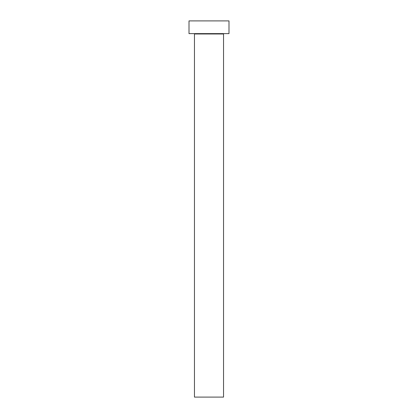 <?xml version="1.0" encoding="UTF-8"?>
<svg xmlns="http://www.w3.org/2000/svg" width="418" height="418" viewBox="0 0 418 418"><rect width="100%" height="100%" fill="white"/><g stroke="black" fill="none" stroke-linecap="round" stroke-linejoin="round"><path stroke-width="0.63" d="M223.541 33.983A0.366 0.366 0 0 1 223.902 33.623A0.366 0.366 0 0 0 223.541 33.983L194.459 33.983L194.459 397.1L223.541 397.1L223.541 33.983L223.541 397.1L194.459 397.1L194.459 33.983A0.366 0.366 0 0 0 194.098 33.623A0.366 0.366 0 0 1 194.459 33.983L223.541 33.983M189.009 20.9L189.009 33.623L228.991 33.623L228.991 20.9L189.009 20.9L189.009 33.623L228.991 33.623L228.991 20.9L189.009 20.9"/></g></svg>
